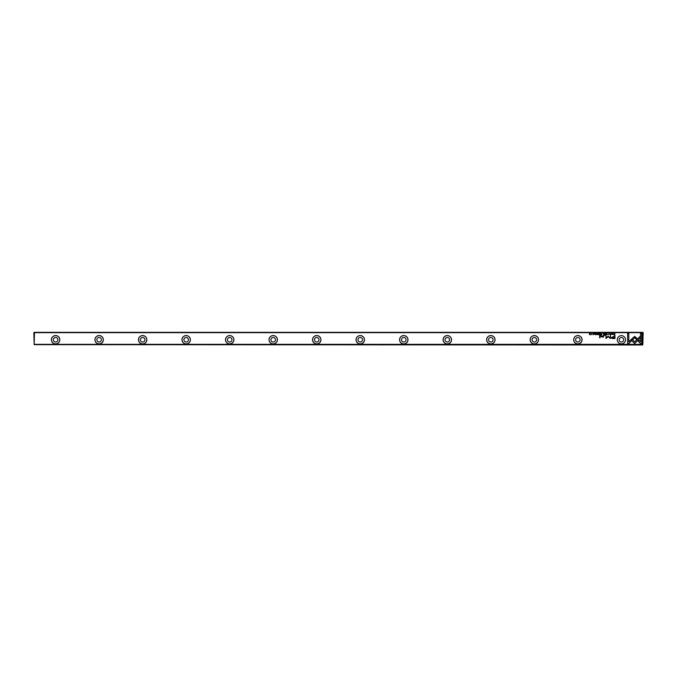 <?xml version="1.0" encoding="UTF-8"?>
<svg xmlns="http://www.w3.org/2000/svg" width="677" height="677" viewBox="0 0 677 677"><rect width="100%" height="100%" fill="white"/><g stroke="black" fill="none" stroke-linecap="round" stroke-linejoin="round"><path stroke-width="1.02" d="M606.837 333.456L606.33 334.683L606.931 333.643L607.514 334.683L606.837 333.456M630.896 339.752L634.671 343.527L640.273 337.908L640.273 336.224L634.662 341.851L631.743 338.923L630.896 339.752M641.737 343.552L641.737 333.456L640.544 333.456L640.544 341.877L638.623 339.956L637.785 340.793L640.535 343.552L641.737 343.552M634.679 336.367L631.963 338.762L632.8 339.6L634.679 337.713L636.558 339.583L637.395 338.737L634.679 336.367M609.757 333.786L610.629 334.066L609.757 334.362L610.239 334.7L610.823 334.057L610.256 333.431L609.757 333.786M601.362 334.683L601.836 334.683L601.836 333.456L600.914 334.345L601.362 334.683M613.032 333.456L613.218 334.683L613.032 333.456M598.764 333.456L597.901 333.456L598.578 333.6L597.943 334.015L598.578 334.54L597.918 334.683L598.764 334.683L598.764 333.456M608.589 334.7L608.589 333.431M599.864 334.683L600.347 334.683L600.347 333.456L600.16 334.006L599.373 333.456L599.864 334.683M594.668 333.812L594.347 333.431L593.831 333.803L594.651 334.362L593.873 334.379L594.846 334.353L594.017 333.795L594.668 333.812M628.823 343.552L631.582 340.793L630.736 339.956L628.823 341.868L628.823 333.456L627.638 333.456L627.638 343.552L628.823 343.552M34.485 344.331L642.515 344.331L642.515 332.669L34.485 332.669L34.155 344.661L642.515 344.982L642.515 344.331M617.255 339.761A4.138 4.138 0 0 1 623.458 336.181A4.138 4.138 0 0 1 623.458 343.341A4.138 4.138 0 0 1 617.255 339.761M59.813 339.761A4.197 4.197 0 0 1 53.508 343.4A4.197 4.197 0 0 1 53.508 336.122A4.197 4.197 0 0 1 59.813 339.761M103.336 339.761A4.197 4.197 0 0 1 97.031 343.4A4.197 4.197 0 0 1 97.031 336.122A4.197 4.197 0 0 1 103.336 339.761M146.85 339.761A4.197 4.197 0 0 1 140.554 343.4A4.197 4.197 0 0 1 140.554 336.122A4.197 4.197 0 0 1 146.85 339.761M190.372 339.761A4.197 4.197 0 0 1 184.076 343.4A4.197 4.197 0 0 1 184.076 336.122A4.197 4.197 0 0 1 190.372 339.761M233.895 339.761A4.197 4.197 0 0 1 227.599 343.4A4.197 4.197 0 0 1 227.599 336.122A4.197 4.197 0 0 1 233.895 339.761M277.418 339.761A4.197 4.197 0 0 1 271.122 343.4A4.197 4.197 0 0 1 271.122 336.122A4.197 4.197 0 0 1 277.418 339.761M320.94 339.761A4.197 4.197 0 0 1 314.636 343.4A4.197 4.197 0 0 1 314.636 336.122A4.197 4.197 0 0 1 320.94 339.761M364.463 339.761A4.197 4.197 0 0 1 358.158 343.4A4.197 4.197 0 0 1 358.158 336.122A4.197 4.197 0 0 1 364.463 339.761M407.986 339.761A4.197 4.197 0 0 1 401.681 343.4A4.197 4.197 0 0 1 401.681 336.122A4.197 4.197 0 0 1 407.986 339.761M451.5 339.761A4.197 4.197 0 0 1 445.204 343.4A4.197 4.197 0 0 1 445.204 336.122A4.197 4.197 0 0 1 451.5 339.761M495.022 339.761A4.197 4.197 0 0 1 488.726 343.4A4.197 4.197 0 0 1 488.726 336.122A4.197 4.197 0 0 1 495.022 339.761M538.545 339.761A4.197 4.197 0 0 1 532.249 343.4A4.197 4.197 0 0 1 532.249 336.122A4.197 4.197 0 0 1 538.545 339.761M582.068 339.761A4.197 4.197 0 0 1 575.772 343.4A4.197 4.197 0 0 1 575.772 336.122A4.197 4.197 0 0 1 582.068 339.761M613.023 338.551L614.936 338.551L614.936 335.259L614.462 335.259L614.462 336.706L613.007 336.706L611.339 337.662L611.822 338.407L613.023 338.551M595.481 333.456L595.658 334.683L595.481 333.456M614.547 334.683L614.928 333.456L613.827 334.049L614.547 334.683M608.039 336.19L606.364 337.848L605.991 335.284L605.991 338.525L608.217 336.647L610.451 338.525L610.451 335.284L610.07 337.857L608.039 336.19M596.251 333.786L597.122 334.066L596.251 334.362L596.733 334.7L597.317 334.057L596.75 333.431L596.251 333.786M603.816 334.683L604.29 334.683L604.29 333.456L604.112 334.006L603.325 333.456L603.816 334.683M591.791 334.7L591.791 333.431M593.035 333.456L593.213 334.683L593.035 333.456M605.788 333.456L604.925 333.456L605.61 333.6L604.967 334.015L605.61 334.54L604.942 334.683L605.788 334.683L605.788 333.456M590.547 333.456L590.378 334.497L589.481 333.456L589.481 334.683L589.642 333.676L590.547 334.683L590.547 333.456M600.084 335.259L599.644 335.259L599.644 337.806L600.084 337.806L600.084 335.259M612.22 333.812L611.898 333.431L611.39 333.803L612.211 334.362L611.433 334.379L612.406 334.353L611.576 333.795L612.22 333.812M604.984 335.259L604.468 335.64L604.984 335.259M603.444 336.461L603.444 335.259L602.115 336.833L600.981 335.259L600.981 336.308L602.005 337.07L603.478 337.036L603.444 336.461M34.155 344.661L33.85 332.644L34.485 332.669M642.515 332.669L643.15 332.644L642.845 344.661M34.155 332.339L642.845 332.339M53.348 339.761A2.259 2.259 0 0 1 56.741 337.806A2.259 2.259 0 0 1 56.741 341.724A2.259 2.259 0 0 1 53.348 339.761M59.745 339.761A4.138 4.138 0 0 0 53.542 336.181A4.138 4.138 0 0 0 53.542 343.341A4.138 4.138 0 0 0 59.745 339.761M96.87 339.761A2.259 2.259 0 0 1 100.264 337.806A2.259 2.259 0 0 1 100.264 341.724A2.259 2.259 0 0 1 96.87 339.761M103.268 339.761A4.138 4.138 0 0 0 97.065 336.181A4.138 4.138 0 0 0 97.065 343.341A4.138 4.138 0 0 0 103.268 339.761M140.393 339.761A2.259 2.259 0 0 1 143.786 337.806A2.259 2.259 0 0 1 143.786 341.724A2.259 2.259 0 0 1 140.393 339.761M146.791 339.761A4.138 4.138 0 0 0 140.588 336.181A4.138 4.138 0 0 0 140.588 343.341A4.138 4.138 0 0 0 146.791 339.761M183.916 339.761A2.259 2.259 0 0 1 187.309 337.806A2.259 2.259 0 0 1 187.309 341.724A2.259 2.259 0 0 1 183.916 339.761M190.313 339.761A4.138 4.138 0 0 0 184.11 336.181A4.138 4.138 0 0 0 184.11 343.341A4.138 4.138 0 0 0 190.313 339.761M227.43 339.761A2.259 2.259 0 0 1 230.832 337.806A2.259 2.259 0 0 1 230.832 341.724A2.259 2.259 0 0 1 227.43 339.761M233.827 339.761A4.138 4.138 0 0 0 227.633 336.181A4.138 4.138 0 0 0 227.633 343.341A4.138 4.138 0 0 0 233.827 339.761M270.952 339.761A2.259 2.259 0 0 1 274.346 337.806A2.259 2.259 0 0 1 274.346 341.724A2.259 2.259 0 0 1 270.952 339.761M277.35 339.761A4.138 4.138 0 0 0 271.147 336.181A4.138 4.138 0 0 0 271.147 343.341A4.138 4.138 0 0 0 277.35 339.761M314.475 339.761A2.259 2.259 0 0 1 317.868 337.806A2.259 2.259 0 0 1 317.868 341.724A2.259 2.259 0 0 1 314.475 339.761M320.873 339.761A4.138 4.138 0 0 0 314.67 336.181A4.138 4.138 0 0 0 314.67 343.341A4.138 4.138 0 0 0 320.873 339.761M357.998 339.761A2.259 2.259 0 0 1 361.391 337.806A2.259 2.259 0 0 1 361.391 341.724A2.259 2.259 0 0 1 357.998 339.761M364.395 339.761A4.138 4.138 0 0 0 358.192 336.181A4.138 4.138 0 0 0 358.192 343.341A4.138 4.138 0 0 0 364.395 339.761M401.52 339.761A2.259 2.259 0 0 1 404.914 337.806A2.259 2.259 0 0 1 404.914 341.724A2.259 2.259 0 0 1 401.52 339.761M407.918 339.761A4.138 4.138 0 0 0 401.715 336.181A4.138 4.138 0 0 0 401.715 343.341A4.138 4.138 0 0 0 407.918 339.761M445.043 339.761A2.259 2.259 0 0 1 448.436 337.806A2.259 2.259 0 0 1 448.436 341.724A2.259 2.259 0 0 1 445.043 339.761M451.441 339.761A4.138 4.138 0 0 0 445.238 336.181A4.138 4.138 0 0 0 445.238 343.341A4.138 4.138 0 0 0 451.441 339.761M488.566 339.761A2.259 2.259 0 0 1 491.959 337.806A2.259 2.259 0 0 1 491.959 341.724A2.259 2.259 0 0 1 488.566 339.761M494.963 339.761A4.138 4.138 0 0 0 488.76 336.181A4.138 4.138 0 0 0 488.76 343.341A4.138 4.138 0 0 0 494.963 339.761M532.08 339.761A2.259 2.259 0 0 1 535.482 337.806A2.259 2.259 0 0 1 535.482 341.724A2.259 2.259 0 0 1 532.08 339.761M538.477 339.761A4.138 4.138 0 0 0 532.283 336.181A4.138 4.138 0 0 0 532.283 343.341A4.138 4.138 0 0 0 538.477 339.761M575.602 339.761A2.259 2.259 0 0 1 578.996 337.806A2.259 2.259 0 0 1 578.996 341.724A2.259 2.259 0 0 1 575.602 339.761M582 339.761A4.138 4.138 0 0 0 575.797 336.181A4.138 4.138 0 0 0 575.797 343.341A4.138 4.138 0 0 0 582 339.761M619.125 339.761A2.259 2.259 0 0 1 622.518 337.806A2.259 2.259 0 0 1 622.518 341.724A2.259 2.259 0 0 1 619.125 339.761M613.066 337.087L611.94 337.628L614.462 338.17L614.462 337.087L613.066 337.087M614.454 333.6L614.014 334.049L614.75 334.548L614.454 333.6M608.589 334.565L608.589 333.575M591.791 334.565L591.791 333.575"/></g></svg>
